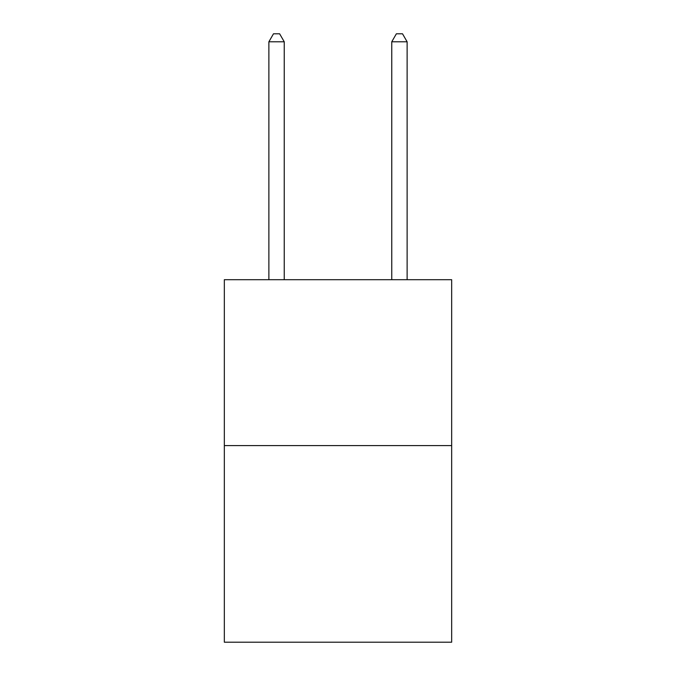 <?xml version="1.0" encoding="UTF-8"?>
<svg xmlns="http://www.w3.org/2000/svg" width="676" height="676" viewBox="0 0 676 676"><rect width="100%" height="100%" fill="white"/><g stroke="black" fill="none" stroke-linecap="round" stroke-linejoin="round"><path stroke-width="1.01" d="M451.669 445.585L451.669 279.695L224.331 279.695L224.331 642.2L451.669 642.2L451.669 445.585L224.331 445.585M284.241 279.695L284.241 41.785L268.879 41.785L268.879 279.695M268.879 41.785L273.484 33.8L279.627 33.8L284.241 41.785M407.121 279.695L407.121 41.785L391.759 41.785L391.759 279.695M391.759 41.785L396.373 33.8L402.516 33.8L407.121 41.785"/></g></svg>
